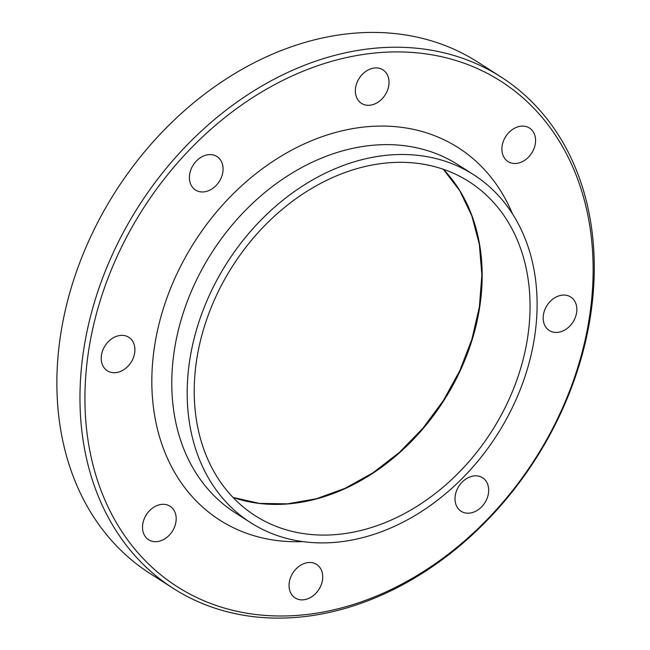 <?xml version="1.0" encoding="UTF-8"?>
<svg xmlns="http://www.w3.org/2000/svg" width="650" height="650" viewBox="0 0 650 650"><rect width="100%" height="100%" fill="white"/><g stroke="black" fill="none" stroke-linecap="round" stroke-linejoin="round"><path stroke-width="0.97" d="M301.819 564.558A19.89 15.405 -57.3 0 1 316.615 564.444A19.89 15.405 -57.3 0 1 318.858 589.501A19.89 15.405 -57.3 0 1 295.157 597.935A19.89 15.405 -57.3 0 1 289.469 581.311A19.89 15.405 -57.3 0 1 301.819 564.558M457.421 488.792A19.89 15.405 -57.3 0 1 482.576 477.774A19.89 15.405 -57.3 0 1 484.819 502.832A19.89 15.405 -57.3 0 1 461.118 511.257A19.89 15.405 -57.3 0 1 457.421 488.792M543.668 322.286A19.89 15.405 -57.3 0 1 551.038 300.625A19.89 15.405 -57.3 0 1 570.733 297.009A19.89 15.405 -57.3 0 1 572.983 322.067A19.89 15.405 -57.3 0 1 549.274 330.501A19.89 15.405 -57.3 0 1 543.668 322.286M510.055 162.589A19.89 15.405 -57.3 0 1 507.999 161.533A19.89 15.405 -57.3 0 1 505.765 136.468A19.89 15.405 -57.3 0 1 529.482 128.058A19.89 15.405 -57.3 0 1 532.464 151.848A19.89 15.405 -57.3 0 1 510.055 162.589M376.261 103.236A19.89 15.405 -57.3 0 1 361.465 103.35A19.89 15.405 -57.3 0 1 359.223 78.293A19.89 15.405 -57.3 0 1 382.923 69.859A19.89 15.405 -57.3 0 1 388.611 86.483A19.89 15.405 -57.3 0 1 376.261 103.236M220.659 179.002A19.89 15.405 -57.3 0 1 195.504 190.019A19.89 15.405 -57.3 0 1 193.261 164.962A19.89 15.405 -57.3 0 1 216.962 156.536A19.89 15.405 -57.3 0 1 220.659 179.002M134.412 345.507A19.89 15.405 -57.3 0 1 127.043 367.169A19.89 15.405 -57.3 0 1 107.347 370.784A19.89 15.405 -57.3 0 1 105.097 345.727A19.89 15.405 -57.3 0 1 128.798 337.293A19.89 15.405 -57.3 0 1 134.412 345.507M168.025 505.204A19.89 15.405 -57.3 0 1 170.081 506.261A19.89 15.405 -57.3 0 1 172.315 531.326A19.89 15.405 -57.3 0 1 148.598 539.736A19.89 15.405 -57.3 0 1 145.616 515.946A19.89 15.405 -57.3 0 1 168.025 505.204M121.355 247.455A300.097 232.513 -57.3 0 1 561.308 144.56A300.097 232.513 -57.3 0 1 334.457 609.668A300.097 232.513 -57.3 0 1 121.355 247.455M116.805 245.18A303.713 235.316 122.7 0 0 173.249 588.38A303.713 235.316 122.7 0 0 535.242 459.623A303.713 235.316 122.7 0 0 500.979 76.952A303.713 235.316 122.7 0 0 116.805 245.18M173.249 588.38L150.15 573.576A303.713 235.316 -57.3 0 1 93.706 230.384A303.713 235.316 -57.3 0 1 477.888 62.148L500.979 76.952M212.241 289.177A206.635 160.095 -57.3 0 1 473.622 174.72A206.635 160.095 -57.3 0 1 496.933 435.077A206.635 160.095 -57.3 0 1 250.648 522.673A206.635 160.095 -57.3 0 1 212.241 289.177M218.278 291.574A198.315 153.652 -57.3 0 1 469.137 181.724A198.315 153.652 -57.3 0 1 491.506 431.6A198.315 153.652 -57.3 0 1 255.133 515.669A198.315 153.652 -57.3 0 1 218.278 291.574M302.616 541.613A221.097 171.308 -57.3 0 1 178.661 270.213A221.097 171.308 -57.3 0 1 353.722 128.448A221.097 171.308 -57.3 0 1 512.541 214.029M250.648 522.673L235.251 512.809A206.635 160.095 -57.3 0 1 196.844 279.313A206.635 160.095 -57.3 0 1 458.226 164.856L473.622 174.72M443.349 169.268A198.315 153.652 -57.3 0 1 443.633 400.92A198.315 153.652 -57.3 0 1 233.041 497.453M443.308 169.252L459.769 190.743L471.9 216.044L479.351 244.408L481.869 274.983L479.383 306.857L471.957 339.072L459.802 370.671L443.292 400.692L422.923 428.236L399.287 452.481L373.124 472.696L345.199 488.272L316.363 498.761L287.479 503.848L259.423 503.392L233.017 497.421"/></g></svg>
